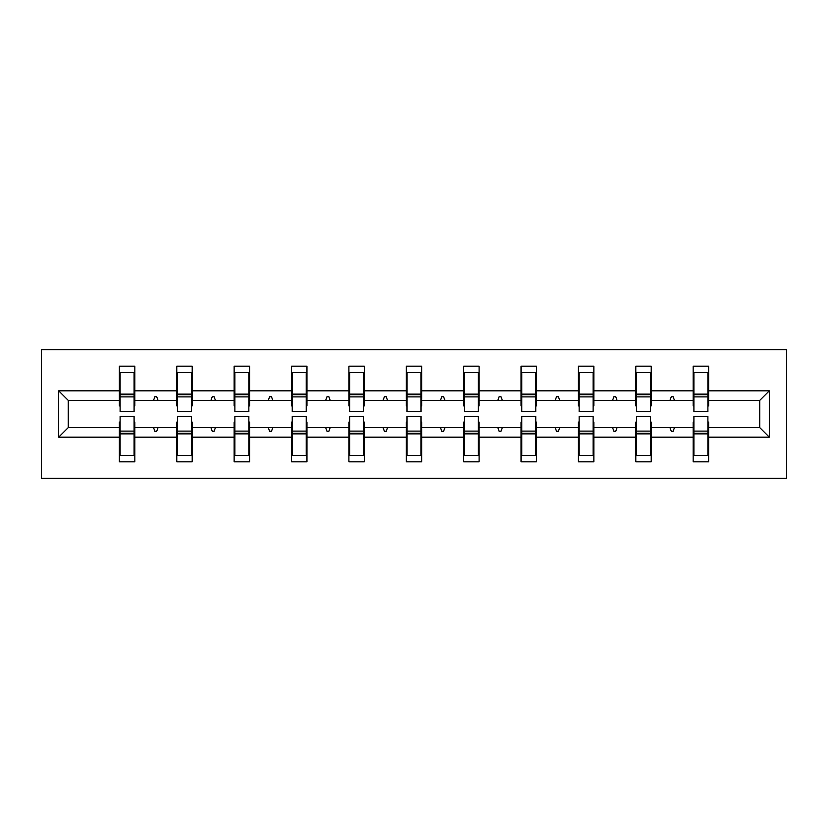 <?xml version="1.0" encoding="UTF-8"?>
<svg xmlns="http://www.w3.org/2000/svg" width="828" height="828" viewBox="0 0 828 828"><rect width="100%" height="100%" fill="white"/><g stroke="black" fill="none" stroke-linecap="round" stroke-linejoin="round"><path stroke-width="1.24" d="M41.4 478.367L786.6 478.367L786.6 349.633L41.4 349.633L41.4 478.367M693.905 422.094L693.171 422.094L693.171 427.61L651.243 427.61L651.243 422.094L650.508 422.094M769.315 437.174L759.752 427.61L759.752 400.39L769.315 390.826L769.315 437.174L708.623 437.174L708.623 461.817L693.171 461.817L693.171 427.61M759.752 400.39L708.623 400.39L708.623 366.183L693.171 366.183L693.171 390.826L651.243 390.826L651.243 405.906L650.508 405.906M693.905 405.906L693.171 405.906L693.171 390.826M636.525 422.094L635.79 422.094L635.79 427.61L593.862 427.61L593.862 422.094L593.127 422.094M693.171 437.174L651.243 437.174L651.243 461.817L635.79 461.817L635.79 427.61M651.243 390.826L651.243 366.183L635.79 366.183L635.79 390.826L593.862 390.826L593.862 405.906L593.127 405.906M636.525 405.906L635.79 405.906L635.79 390.826M579.155 422.094L578.41 422.094L578.41 427.61L536.482 427.61L536.482 422.094L535.747 422.094M635.79 437.174L593.862 437.174L593.862 461.817L578.41 461.817L578.41 427.61M593.862 390.826L593.862 366.183L578.41 366.183L578.41 390.826L536.482 390.826L536.482 405.906L535.747 405.906M579.155 405.906L578.41 405.906L578.41 390.826M521.775 422.094L521.04 422.094L521.04 427.61L479.101 427.61L479.101 422.094L478.367 422.094M578.41 437.174L536.482 437.174L536.482 461.817L521.04 461.817L521.04 427.61M536.482 390.826L536.482 366.183L521.04 366.183L521.04 390.826L479.101 390.826L479.101 405.906L478.367 405.906M521.775 405.906L521.04 405.906L521.04 390.826M464.394 422.094L463.659 422.094L463.659 427.61L421.721 427.61L421.721 422.094L420.986 422.094M521.04 437.174L479.101 437.174L479.101 461.817L463.659 461.817L463.659 427.61M479.101 390.826L479.101 366.183L463.659 366.183L463.659 390.826L421.721 390.826L421.721 405.906L420.986 405.906M464.394 405.906L463.659 405.906L463.659 390.826M407.014 422.094L406.279 422.094L406.279 427.61L364.341 427.61L364.341 422.094L363.606 422.094M463.659 437.174L421.721 437.174L421.721 461.817L406.279 461.817L406.279 427.61M421.721 390.826L421.721 366.183L406.279 366.183L406.279 390.826L364.341 390.826L364.341 405.906L363.606 405.906M407.014 405.906L406.279 405.906L406.279 390.826M349.633 422.094L348.899 422.094L348.899 427.61L306.96 427.61L306.96 422.094L306.225 422.094M406.279 437.174L364.341 437.174L364.341 461.817L348.899 461.817L348.899 427.61M364.341 390.826L364.341 366.183L348.899 366.183L348.899 390.826L306.96 390.826L306.96 405.906L306.225 405.906M349.633 405.906L348.899 405.906L348.899 390.826M292.253 422.094L291.518 422.094L291.518 427.61L249.59 427.61L249.59 422.094L248.845 422.094M348.899 437.174L306.96 437.174L306.96 461.817L291.518 461.817L291.518 427.61M306.96 390.826L306.96 366.183L291.518 366.183L291.518 390.826L249.59 390.826L249.59 405.906L248.845 405.906M292.253 405.906L291.518 405.906L291.518 390.826M234.873 422.094L234.138 422.094L234.138 427.61L192.21 427.61L192.21 422.094L191.475 422.094M291.518 437.174L249.59 437.174L249.59 461.817L234.138 461.817L234.138 427.61M249.59 390.826L249.59 366.183L234.138 366.183L234.138 390.826L192.21 390.826L192.21 405.906L191.475 405.906M234.873 405.906L234.138 405.906L234.138 390.826M177.492 422.094L176.757 422.094L176.757 427.61L134.829 427.61L134.829 461.817L119.377 461.817L119.377 427.61L68.248 427.61L58.684 437.174L58.684 390.826L68.248 400.39L68.248 427.61M234.138 437.174L192.21 437.174L192.21 461.817L176.757 461.817L176.757 427.61M192.21 390.826L192.21 366.183L176.757 366.183L176.757 390.826L134.829 390.826L134.829 366.183L119.377 366.183L119.377 390.826L58.684 390.826M177.492 405.906L176.757 405.906L176.757 390.826M120.112 422.094L119.377 422.094L119.377 427.61M120.112 405.906L119.377 405.906L119.377 390.826M707.888 422.094L708.623 422.094L708.623 437.174M708.623 400.39L708.623 405.906L707.888 405.906M651.243 437.174L651.243 427.61M593.862 437.174L593.862 427.61M536.482 437.174L536.482 427.61M479.101 437.174L479.101 427.61M421.721 437.174L421.721 427.61M364.341 437.174L364.341 427.61M306.96 437.174L306.96 427.61M249.59 437.174L249.59 427.61M192.21 437.174L192.21 427.61M769.315 390.826L708.623 390.826M176.757 437.174L134.829 437.174M119.377 437.174L58.684 437.174M669.945 400.39L674.468 400.39L673.133 396.715L671.291 396.715L669.945 400.39L651.243 400.39M693.171 400.39L674.468 400.39M669.945 427.61L671.291 431.284L673.133 431.284L674.468 427.61M612.575 400.39L617.088 400.39L615.753 396.715L613.91 396.715L612.575 400.39L593.862 400.39M635.79 400.39L617.088 400.39M612.575 427.61L613.91 431.284L615.753 431.284L617.088 427.61M555.195 400.39L559.707 400.39L558.372 396.715L556.53 396.715L555.195 400.39L536.482 400.39M578.41 400.39L559.707 400.39M555.195 427.61L556.53 431.284L558.372 431.284L559.707 427.61M497.814 400.39L502.327 400.39L500.992 396.715L499.149 396.715L497.814 400.39L479.101 400.39M521.04 400.39L502.327 400.39M497.814 427.61L499.149 431.284L500.992 431.284L502.327 427.61M440.434 400.39L444.946 400.39L443.611 396.715L441.769 396.715L440.434 400.39L421.721 400.39M463.659 400.39L444.946 400.39M440.434 427.61L441.769 431.284L443.611 431.284L444.946 427.61M383.053 400.39L387.566 400.39L386.231 396.715L384.389 396.715L383.053 400.39L364.341 400.39M406.279 400.39L387.566 400.39M383.053 427.61L384.389 431.284L386.231 431.284L387.566 427.61M325.673 400.39L330.186 400.39L328.851 396.715L327.008 396.715L325.673 400.39L306.96 400.39M348.899 400.39L330.186 400.39M325.673 427.61L327.008 431.284L328.851 431.284L330.186 427.61M268.293 400.39L272.805 400.39L271.47 396.715L269.628 396.715L268.293 400.39L249.59 400.39M291.518 400.39L272.805 400.39M268.293 427.61L269.628 431.284L271.47 431.284L272.805 427.61M210.912 400.39L215.425 400.39L214.09 396.715L212.247 396.715L210.912 400.39L192.21 400.39M234.138 400.39L215.425 400.39M210.912 427.61L212.247 431.284L214.09 431.284L215.425 427.61M153.532 400.39L158.055 400.39L156.709 396.715L154.867 396.715L153.532 400.39L134.829 400.39L134.829 390.826M176.757 400.39L158.055 400.39M153.532 427.61L154.867 431.284L156.709 431.284L158.055 427.61M134.095 422.094L134.829 422.094L134.829 427.61M134.829 400.39L134.829 405.906L134.095 405.906M119.377 400.39L68.248 400.39M759.752 427.61L708.623 427.61M119.377 372.621L120.112 372.621L119.377 372.621M120.112 396.891L120.112 372.621L134.829 372.621L134.095 372.621L134.095 411.609L120.112 411.609L120.112 396.891L134.095 396.891M134.095 431.109L134.095 455.379L119.377 455.379L120.112 455.379L120.112 416.391L134.095 416.391L134.095 431.109L120.112 431.109M176.757 372.621L177.492 372.621L176.757 372.621M177.492 396.891L177.492 372.621L192.21 372.621L191.475 372.621L191.475 411.609L177.492 411.609L177.492 396.891L191.475 396.891M191.475 431.109L191.475 455.379L176.757 455.379L177.492 455.379L177.492 416.391L191.475 416.391L191.475 431.109L177.492 431.109M234.138 372.621L234.873 372.621L234.138 372.621M234.873 396.891L234.873 372.621L249.59 372.621L248.845 372.621L248.845 411.609L234.873 411.609L234.873 396.891L248.845 396.891M248.845 431.109L248.845 455.379L234.138 455.379L234.873 455.379L234.873 416.391L248.845 416.391L248.845 431.109L234.873 431.109M291.518 372.621L292.253 372.621L291.518 372.621M292.253 396.891L292.253 372.621L306.96 372.621L306.225 372.621L306.225 411.609L292.253 411.609L292.253 396.891L306.225 396.891M306.225 431.109L306.225 455.379L291.518 455.379L292.253 455.379L292.253 416.391L306.225 416.391L306.225 431.109L292.253 431.109M348.899 372.621L349.633 372.621L348.899 372.621M349.633 396.891L349.633 372.621L364.341 372.621L363.606 372.621L363.606 411.609L349.633 411.609L349.633 396.891L363.606 396.891M363.606 431.109L363.606 455.379L348.899 455.379L349.633 455.379L349.633 416.391L363.606 416.391L363.606 431.109L349.633 431.109M406.279 372.621L407.014 372.621L406.279 372.621M407.014 396.891L407.014 372.621L421.721 372.621L420.986 372.621L420.986 411.609L407.014 411.609L407.014 396.891L420.986 396.891M420.986 431.109L420.986 455.379L406.279 455.379L407.014 455.379L407.014 416.391L420.986 416.391L420.986 431.109L407.014 431.109M463.659 372.621L464.394 372.621L463.659 372.621M464.394 396.891L464.394 372.621L479.101 372.621L478.367 372.621L478.367 411.609L464.394 411.609L464.394 396.891L478.367 396.891M478.367 431.109L478.367 455.379L463.659 455.379L464.394 455.379L464.394 416.391L478.367 416.391L478.367 431.109L464.394 431.109M521.04 372.621L521.775 372.621L521.04 372.621M521.775 396.891L521.775 372.621L536.482 372.621L535.747 372.621L535.747 411.609L521.775 411.609L521.775 396.891L535.747 396.891M535.747 431.109L535.747 455.379L521.04 455.379L521.775 455.379L521.775 416.391L535.747 416.391L535.747 431.109L521.775 431.109M578.41 372.621L579.155 372.621L578.41 372.621M579.155 396.891L579.155 372.621L593.862 372.621L593.127 372.621L593.127 411.609L579.155 411.609L579.155 396.891L593.127 396.891M593.127 431.109L593.127 455.379L578.41 455.379L579.155 455.379L579.155 416.391L593.127 416.391L593.127 431.109L579.155 431.109M635.79 372.621L636.525 372.621L635.79 372.621M636.525 396.891L636.525 372.621L651.243 372.621L650.508 372.621L650.508 411.609L636.525 411.609L636.525 396.891L650.508 396.891M650.508 431.109L650.508 455.379L635.79 455.379L636.525 455.379L636.525 416.391L650.508 416.391L650.508 431.109L636.525 431.109M693.171 372.621L693.905 372.621L693.171 372.621M693.905 396.891L693.905 372.621L708.623 372.621L707.888 372.621L707.888 411.609L693.905 411.609L693.905 396.891L707.888 396.891M707.888 431.109L707.888 455.379L693.171 455.379L693.905 455.379L693.905 416.391L707.888 416.391L707.888 431.109L693.905 431.109M120.112 446.188L119.377 446.188M134.829 446.188L134.095 446.188M134.095 433.313L120.112 433.313M134.095 381.811L134.829 381.811M119.377 381.811L120.112 381.811M120.112 394.687L134.095 394.687M191.475 381.811L192.21 381.811M176.757 381.811L177.492 381.811M177.492 394.687L191.475 394.687M248.845 381.811L249.59 381.811M234.138 381.811L234.873 381.811M234.873 394.687L248.845 394.687M177.492 446.188L176.757 446.188M192.21 446.188L191.475 446.188M191.475 433.313L177.492 433.313M234.873 446.188L234.138 446.188M249.59 446.188L248.845 446.188M248.845 433.313L234.873 433.313M306.225 381.811L306.96 381.811M291.518 381.811L292.253 381.811M292.253 394.687L306.225 394.687M363.606 381.811L364.341 381.811M348.899 381.811L349.633 381.811M349.633 394.687L363.606 394.687M292.253 446.188L291.518 446.188M306.96 446.188L306.225 446.188M306.225 433.313L292.253 433.313M349.633 446.188L348.899 446.188M364.341 446.188L363.606 446.188M363.606 433.313L349.633 433.313M420.986 381.811L421.721 381.811M406.279 381.811L407.014 381.811M407.014 394.687L420.986 394.687M407.014 446.188L406.279 446.188M421.721 446.188L420.986 446.188M420.986 433.313L407.014 433.313M478.367 381.811L479.101 381.811M463.659 381.811L464.394 381.811M464.394 394.687L478.367 394.687M464.394 446.188L463.659 446.188M479.101 446.188L478.367 446.188M478.367 433.313L464.394 433.313M535.747 381.811L536.482 381.811M521.04 381.811L521.775 381.811M521.775 394.687L535.747 394.687M521.775 446.188L521.04 446.188M536.482 446.188L535.747 446.188M535.747 433.313L521.775 433.313M593.127 381.811L593.862 381.811M578.41 381.811L579.155 381.811M579.155 394.687L593.127 394.687M579.155 446.188L578.41 446.188M593.862 446.188L593.127 446.188M593.127 433.313L579.155 433.313M650.508 381.811L651.243 381.811M635.79 381.811L636.525 381.811M636.525 394.687L650.508 394.687M636.525 446.188L635.79 446.188M651.243 446.188L650.508 446.188M650.508 433.313L636.525 433.313M707.888 381.811L708.623 381.811M693.171 381.811L693.905 381.811M693.905 394.687L707.888 394.687M693.905 446.188L693.171 446.188M708.623 446.188L707.888 446.188M707.888 433.313L693.905 433.313M134.095 433.862L120.112 433.862M120.112 394.138L134.095 394.138M177.492 394.138L191.475 394.138M234.873 394.138L248.845 394.138M191.475 433.862L177.492 433.862M248.845 433.862L234.873 433.862M292.253 394.138L306.225 394.138M349.633 394.138L363.606 394.138M306.225 433.862L292.253 433.862M363.606 433.862L349.633 433.862M407.014 394.138L420.986 394.138M420.986 433.862L407.014 433.862M464.394 394.138L478.367 394.138M478.367 433.862L464.394 433.862M521.775 394.138L535.747 394.138M535.747 433.862L521.775 433.862M579.155 394.138L593.127 394.138M593.127 433.862L579.155 433.862M636.525 394.138L650.508 394.138M650.508 433.862L636.525 433.862M693.905 394.138L707.888 394.138M707.888 433.862L693.905 433.862"/></g></svg>

